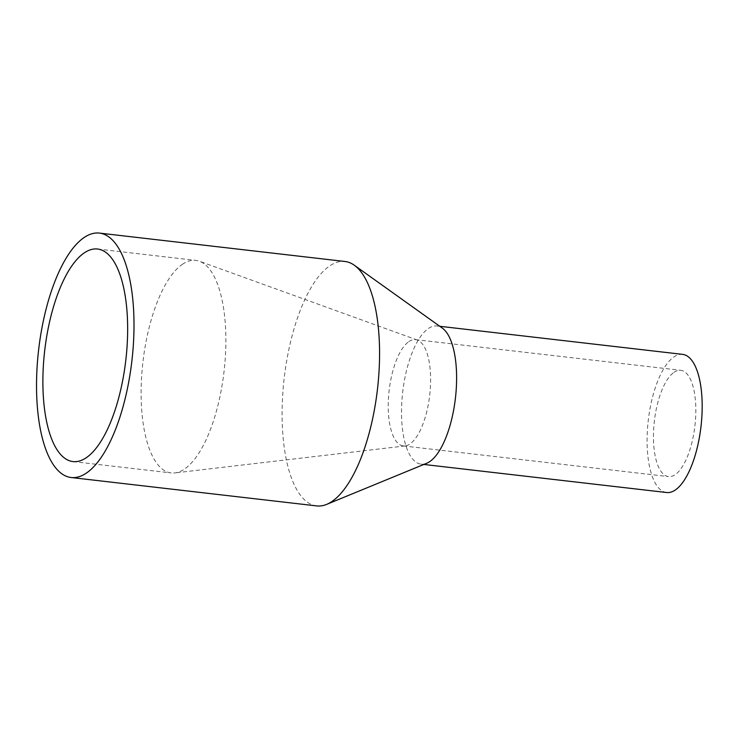 <?xml version="1.0" encoding="UTF-8"?>
<svg xmlns="http://www.w3.org/2000/svg" width="739" height="739" viewBox="0 0 739 739"><rect width="100%" height="100%" fill="white"/><g stroke="black" fill="none" stroke-linecap="round" stroke-linejoin="round"><path stroke-width="0.55" stroke-dasharray="3.69 2.77" d="M426.689 463.279A69.54 26.539 96.6 0 1 421.073 464.138A69.54 26.539 96.6 0 1 401.757 403.18A69.54 26.539 96.6 0 1 428.25 328.596A69.54 26.539 96.6 0 1 437.054 325.982A69.54 26.539 96.6 0 1 442.319 328.098M316.708 505.91A123.025 46.963 96.6 0 1 282.52 398.062A123.025 46.963 96.6 0 1 329.4 266.114A123.025 46.963 96.6 0 1 344.965 261.486M666.643 492.525A69.54 26.539 96.6 0 1 647.327 431.576A69.54 26.539 96.6 0 1 673.82 356.992A69.54 26.539 96.6 0 1 682.624 354.369M674.005 372.327A53.494 20.415 96.6 0 1 680.776 370.313A53.494 20.415 96.6 0 1 694.919 425.793A53.494 20.415 96.6 0 1 668.49 476.59A53.494 20.415 96.6 0 1 653.627 429.701A53.494 20.415 96.6 0 1 674.005 372.327M408.796 341.658A53.494 20.415 96.6 0 1 415.558 339.644A53.494 20.415 96.6 0 1 417.359 340.069A53.494 20.415 96.6 0 1 429.701 395.134A53.494 20.415 96.6 0 1 405.12 445.922A53.494 20.415 96.6 0 1 403.272 445.922A53.494 20.415 96.6 0 1 388.409 399.032A53.494 20.415 96.6 0 1 408.796 341.658M182.247 264.414A106.979 40.83 96.6 0 1 195.78 260.387A106.979 40.83 96.6 0 1 199.373 261.236A106.979 40.83 96.6 0 1 224.056 371.347A106.979 40.83 96.6 0 1 174.894 472.923A106.979 40.83 96.6 0 1 171.208 472.932A106.979 40.83 96.6 0 1 141.482 379.153A106.979 40.83 96.6 0 1 182.247 264.414M421.073 464.138L423.826 464.452M437.054 325.982L439.807 326.296M403.272 445.922L668.49 476.59M415.558 339.644L680.776 370.313M417.359 340.069L199.373 261.236M405.12 445.922L174.894 472.923M72.976 461.579L171.208 472.932M97.557 249.025L195.78 260.387"/><path stroke-width="1.11" d="M99.395 233.09L344.965 261.486A123.025 46.963 96.6 0 1 354.295 265.227L442.319 328.098A69.54 26.539 96.6 0 1 455.427 398.109A69.54 26.539 96.6 0 1 426.689 463.279L326.638 504.395A123.025 46.963 96.6 0 1 316.708 505.91L71.138 477.514A123.025 46.963 96.6 0 1 36.95 369.666A123.025 46.963 96.6 0 1 83.83 237.718A123.025 46.963 96.6 0 1 99.395 233.09A123.025 46.963 96.6 0 1 131.912 360.697A123.025 46.963 96.6 0 1 71.138 477.514M354.295 265.227A123.025 46.963 96.6 0 1 377.481 389.093A123.025 46.963 96.6 0 1 326.638 504.395M439.807 326.296L682.624 354.369A69.54 26.539 96.6 0 1 700.997 426.505A69.54 26.539 96.6 0 1 666.643 492.525L423.826 464.452M84.015 253.052A106.979 40.83 96.6 0 1 97.557 249.025A106.979 40.83 96.6 0 1 125.833 359.995A106.979 40.83 96.6 0 1 72.976 461.579A106.979 40.83 96.6 0 1 43.25 367.791A106.979 40.83 96.6 0 1 84.015 253.052"/></g></svg>
